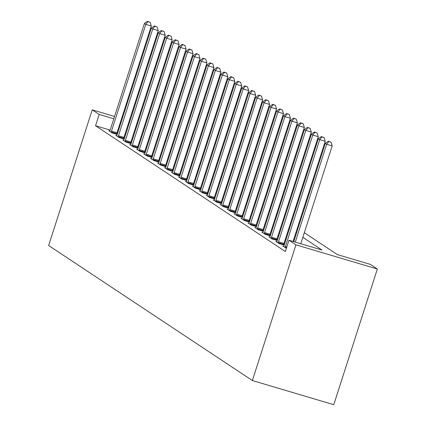 <?xml version="1.0" encoding="UTF-8"?>
<svg xmlns="http://www.w3.org/2000/svg" width="426" height="426" viewBox="0 0 426 426"><rect width="100%" height="100%" fill="white"/><g stroke="black" fill="none" stroke-linecap="round" stroke-linejoin="round"><path stroke-width="0.64" d="M304.324 232.692L337.387 254.604L370.386 264.397L377.345 269.008L333.776 404.7L252.378 380.535L48.655 245.525L92.224 109.839L99.178 114.445L95.546 125.755L285.356 251.542L288.988 240.237L321.987 250.03L302.833 237.335M175.32 135.127L175.922 135.521M285.883 239.822L285.287 239.423M278.929 235.211L278.327 234.811M271.969 230.599L271.367 230.2M265.009 225.988L264.413 225.588M258.055 221.376L257.453 220.977M251.095 216.765L250.499 216.365M244.135 212.153L243.539 211.754M237.181 207.542L236.579 207.148M230.221 202.93L229.625 202.536M223.267 198.319L222.665 197.925M216.307 193.708L215.705 193.313M209.347 189.096L208.751 188.702M202.393 184.49L201.791 184.091M195.433 179.879L194.836 179.479M188.473 175.267L187.877 174.868M181.519 170.656L180.917 170.256M174.559 166.044L173.962 165.645M167.604 161.433L167.003 161.033M160.645 156.821L160.043 156.422M153.685 152.21L153.088 151.816M146.73 147.598L146.129 147.204M139.771 142.987L139.174 142.593M132.811 138.375L132.214 137.981M125.569 134.664L124.903 134.467M117.864 132.379L117.198 132.182M110.158 130.09L95.546 125.755M109.817 131.011L108.779 130.702L112.123 132.912L117.209 134.424M117.246 134.296L116.713 133.945M116.777 135.622L115.739 135.314L119.078 137.523L124.163 139.036M124.206 138.908L123.673 138.556M123.732 140.229L122.699 139.925L126.037 142.135L131.123 143.647M131.16 143.519L130.633 143.168M130.691 144.84L129.653 144.536L132.997 146.746L138.077 148.259M138.12 148.131L137.587 147.779M137.651 149.451L136.613 149.148L139.952 151.358L145.037 152.87M145.08 152.742L144.547 152.391M144.606 154.063L143.573 153.754L146.911 155.969L151.997 157.482M152.034 157.354L151.507 157.002M151.565 158.674L150.527 158.365L153.866 160.581L158.951 162.088M158.994 161.965L158.461 161.614M158.525 163.286L157.487 162.977L160.826 165.192L165.911 166.699M165.948 166.577L165.421 166.225M165.48 167.897L164.441 167.588L167.785 169.804L172.865 171.311M172.908 171.188L172.376 170.837M172.439 172.509L171.401 172.2L174.74 174.415L179.825 175.922M179.868 175.8L179.335 175.448M179.394 177.12L178.361 176.811L181.7 179.026L186.785 180.533M186.822 180.411L186.295 180.06M186.221 182.024L186.343 181.753L185.315 181.423L188.659 183.638L193.739 185.145M193.782 185.022L193.25 184.671M193.313 186.343L192.275 186.034L195.614 188.249L200.699 189.756M200.742 189.629L200.209 189.277M200.268 190.954L199.235 190.646L202.574 192.856L207.659 194.368M207.696 194.24L207.169 193.889M207.228 195.566L206.189 195.257L209.528 197.467L214.613 198.979M214.656 198.851L214.124 198.5M214.187 200.172L213.149 199.869L216.488 202.078L221.573 203.591M221.611 203.463L221.083 203.111M221.142 204.784L220.104 204.48L223.448 206.69L228.528 208.202M228.57 208.074L228.038 207.723M228.102 209.395L227.063 209.086L230.402 211.301L235.487 212.814M235.53 212.686L234.998 212.334M235.056 214.006L234.023 213.698L237.362 215.913L242.447 217.42M242.485 217.297L241.957 216.946M242.016 218.618L240.978 218.309L244.322 220.524L249.402 222.031M249.444 221.909L248.912 221.557M248.976 223.229L247.937 222.92L251.276 225.136L256.361 226.643M256.404 226.52L255.872 226.169M255.93 227.841L254.897 227.532L258.236 229.747L263.321 231.254M263.359 231.132L262.831 230.78M262.89 232.452L261.852 232.143L265.19 234.359L270.276 235.866M270.318 235.743L269.786 235.392M269.85 237.064L268.811 236.755L272.15 238.97L277.235 240.477M277.273 240.355L276.746 240.003M276.804 241.675L275.766 241.366L279.11 243.581L284.19 245.088M284.233 244.961L283.7 244.609M283.764 246.287L282.726 245.978L286.4 248.289M288.988 240.237L295.942 244.849L252.378 380.535M295.942 244.849L377.345 269.008M151.251 131.251L151.853 131.645M158.211 135.862L158.807 136.256M165.166 140.474L165.767 140.868M172.125 145.08L172.722 145.479M179.085 149.691L179.681 150.09M186.04 154.303L186.641 154.702M192.999 158.914L193.596 159.313M199.954 163.525L200.555 163.925M206.914 168.137L207.515 168.536M213.873 172.748L214.47 173.148M220.828 177.36L221.429 177.754M227.788 181.971L228.384 182.365M234.747 186.583L235.344 186.977M241.702 191.194L242.303 191.588M248.662 195.806L249.258 196.2M255.616 200.412L256.218 200.811M262.576 205.023L263.177 205.423M269.536 209.635L270.132 210.034M276.49 214.246L277.092 214.645M283.45 218.857L284.046 219.257M290.41 223.469L291.006 223.868M297.364 228.08L297.966 228.48M175.421 137.081L174.756 136.884M167.716 134.792L167.056 134.595M160.011 132.507L159.351 132.31M152.311 130.218L151.645 130.021M168.462 132.47L167.801 132.273M160.756 130.18L160.096 129.983M153.056 127.896L152.391 127.699M145.351 125.606L144.686 125.409M137.646 123.322L136.986 123.125M129.941 121.032L129.28 120.835M122.241 118.747L121.575 118.55M114.535 116.458L92.224 109.839M129.195 123.359L128.535 123.162M121.495 121.069L120.83 120.872M113.79 118.785L99.178 114.445M296.475 233.123L295.873 232.724M289.515 228.512L288.913 228.118M282.555 223.9L281.959 223.506M275.601 219.289L274.999 218.895M268.641 214.677L268.045 214.283M261.681 210.066L261.085 209.672M254.727 205.454L254.125 205.06M247.767 200.848L247.171 200.449M240.812 196.237L240.211 195.838M233.853 191.625L233.251 191.226M226.893 187.014L226.297 186.615M219.938 182.403L219.337 182.003M212.979 177.791L212.382 177.392M206.019 173.18L205.423 172.78M199.064 168.568L198.463 168.174M192.105 163.957L191.508 163.563M185.15 159.345L184.549 158.951M178.19 154.734L177.589 154.34M171.231 150.122L170.634 149.728M164.276 145.516L163.675 145.117M157.316 140.905L156.72 140.505M150.357 136.293L149.76 135.894M143.402 131.682L142.801 131.283M136.442 127.07L135.846 126.671M111.511 131.139L117.012 132.774L151.283 26.029L145.783 24.394L111.511 131.139A2.38 0.639 -73.5 0 0 111.282 132.007L111.218 132.316M147.96 21.667L150.16 22.322L147.401 21.3L147.96 21.667L145.783 24.394L144.393 23.473L110.121 130.218A2.38 0.639 -73.5 0 1 109.807 131.032L109.69 131.304M117.012 132.774A2.38 0.639 -73.5 0 0 116.777 133.642L116.649 134.259M151.283 26.029L150.16 22.322M147.401 21.3L144.393 23.473M118.471 135.75L123.966 137.38L158.238 30.64L152.737 29.005L118.471 135.75A2.38 0.639 -73.5 0 0 118.236 136.618L118.172 136.927M154.915 26.279L157.114 26.934L154.361 25.911L154.915 26.279L152.737 29.005L151.347 28.084L117.075 134.829A2.38 0.639 -73.5 0 1 116.767 135.644L116.644 135.91M123.966 137.38A2.38 0.639 -73.5 0 0 123.737 138.253L123.609 138.871M158.238 30.64L157.114 26.934M154.361 25.911L151.347 28.084M125.425 140.362L130.926 141.991L165.197 35.252L159.697 33.617L125.425 140.362A2.38 0.639 -73.5 0 0 125.196 141.23L125.132 141.538M161.875 30.89L164.074 31.545L161.316 30.523L161.875 30.89L159.697 33.617L158.307 32.695L124.035 139.44A2.38 0.639 -73.5 0 1 123.721 140.255L123.604 140.521M130.926 141.991A2.38 0.639 -73.5 0 0 130.697 142.864L130.569 143.482M165.197 35.252L164.074 31.545M161.316 30.523L158.307 32.695M132.385 144.973L137.886 146.603L172.157 39.863L166.657 38.228L132.385 144.973A2.38 0.639 -73.5 0 0 132.151 145.841L132.087 146.15M168.829 35.502L171.034 36.157L168.275 35.134L168.829 35.502L166.657 38.228L165.261 37.307L130.99 144.047A2.38 0.639 -73.5 0 1 130.681 144.867L130.558 145.133M137.886 146.603A2.38 0.639 -73.5 0 0 137.651 147.476L137.523 148.094M172.157 39.863L171.034 36.157M168.275 35.134L165.261 37.307M139.339 149.585L144.84 151.214L179.112 44.474L173.611 42.84L139.339 149.585A2.38 0.639 -73.5 0 0 139.11 150.453L139.046 150.756M175.789 40.113L177.988 40.768L175.235 39.746L175.789 40.113L173.611 42.84L172.221 41.918L137.949 148.658A2.38 0.639 -73.5 0 1 137.641 149.478L137.518 149.744M144.84 151.214A2.38 0.639 -73.5 0 0 144.611 152.087L144.483 152.705M179.112 44.474L177.988 40.768M175.235 39.746L172.221 41.918M146.299 154.196L151.8 155.825L186.071 49.086L180.571 47.451L146.299 154.196A2.38 0.639 -73.5 0 0 146.07 155.064L146.006 155.368M182.749 44.725L184.948 45.38L182.19 44.357L182.749 44.725L180.571 47.451L179.181 46.53L144.909 153.269A2.38 0.639 -73.5 0 1 144.595 154.09L144.478 154.356M151.8 155.825A2.38 0.639 -73.5 0 0 151.571 156.699L151.438 157.316M186.071 49.086L184.948 45.38M182.19 44.357L179.181 46.53M153.259 158.802L158.754 160.437L193.026 53.692L187.531 52.063L153.259 158.802A2.38 0.639 -73.5 0 0 153.025 159.675L152.961 159.979M189.703 49.336L191.902 49.986L189.149 48.969L189.703 49.336L187.531 52.063L186.135 51.141L151.864 157.881A2.38 0.639 -73.5 0 1 151.555 158.701L151.432 158.967M158.754 160.437A2.38 0.639 -73.5 0 0 158.525 161.31L158.397 161.928M193.026 53.692L191.902 49.986M189.149 48.969L186.135 51.141M160.213 163.414L165.714 165.048L199.986 58.303L194.485 56.674L160.213 163.414A2.38 0.639 -73.5 0 0 159.984 164.287L159.92 164.59M196.663 53.948L198.862 54.597L196.104 53.575L196.663 53.948L194.485 56.674L193.095 55.753L158.823 162.492A2.38 0.639 -73.5 0 1 158.509 163.312L158.392 163.579M165.714 165.048A2.38 0.639 -73.5 0 0 165.485 165.916L165.357 166.534M199.986 58.303L198.862 54.597M196.104 53.575L193.095 55.753M167.173 168.025L172.674 169.66L206.945 62.915L201.445 61.285L167.173 168.025A2.38 0.639 -73.5 0 0 166.944 168.898L166.88 169.202M203.623 58.559L205.822 59.209L203.064 58.186L203.623 58.559L201.445 61.285L200.05 60.364L165.783 167.104A2.38 0.639 -73.5 0 1 165.469 167.924L165.352 168.19M172.674 169.66A2.38 0.639 -73.5 0 0 172.439 170.528L172.312 171.145M206.945 62.915L205.822 59.209M203.064 58.186L200.05 60.364M174.133 172.636L179.628 174.271L213.9 67.526L208.399 65.897L174.133 172.636A2.38 0.639 -73.5 0 0 173.899 173.51L173.835 173.813M210.577 63.17L212.776 63.82L210.023 62.798L210.577 63.17L208.399 65.897L207.009 64.97L172.738 171.715A2.38 0.639 -73.5 0 1 172.429 172.535L172.306 172.802M179.628 174.271A2.38 0.639 -73.5 0 0 179.399 175.139L179.271 175.757M213.9 67.526L212.776 63.82M210.023 62.798L207.009 64.97M181.087 177.248L186.588 178.883L220.86 72.138L215.359 70.508L181.087 177.248A2.38 0.639 -73.5 0 0 180.858 178.121L180.794 178.425M217.537 67.777L219.736 68.432L216.978 67.409L217.537 67.777L215.359 70.508L213.969 69.582L179.697 176.327A2.38 0.639 -73.5 0 1 179.383 177.141L179.266 177.413M186.588 178.883A2.38 0.639 -73.5 0 0 186.359 179.751L186.226 180.368M220.86 72.138L219.736 68.432M216.978 67.409L213.969 69.582M188.047 181.859L193.548 183.494L227.819 76.749L222.319 75.114L188.047 181.859A2.38 0.639 -73.5 0 0 187.813 182.733L187.749 183.036M224.491 72.388L226.696 73.043L223.938 72.021L224.491 72.388L222.319 75.114L220.924 74.193L186.652 180.938A2.38 0.639 -73.5 0 1 186.343 181.753M193.548 183.494A2.38 0.639 -73.5 0 0 193.313 184.362L193.186 184.98M227.819 76.749L226.696 73.043M223.938 72.021L220.924 74.193M195.001 186.471L200.502 188.106L234.774 81.361L229.273 79.726L195.001 186.471A2.38 0.639 -73.5 0 0 194.773 187.339L194.709 187.648M231.451 76.999L233.65 77.654L230.897 76.632L231.451 76.999L229.273 79.726L227.883 78.805L193.612 185.55A2.38 0.639 -73.5 0 1 193.303 186.364L193.18 186.636M200.502 188.106A2.38 0.639 -73.5 0 0 200.273 188.974L200.145 189.591M234.774 81.361L233.65 77.654M230.897 76.632L227.883 78.805M201.961 191.082L207.462 192.712L241.734 85.972L236.233 84.337L201.961 191.082A2.38 0.639 -73.5 0 0 201.732 191.95L201.668 192.259M238.411 81.611L240.61 82.266L237.852 81.244L238.411 81.611L236.233 84.337L234.843 83.416L200.571 190.161A2.38 0.639 -73.5 0 1 200.257 190.976L200.14 191.242M207.462 192.712A2.38 0.639 -73.5 0 0 207.233 193.585L207.1 194.203M241.734 85.972L240.61 82.266M237.852 81.244L234.843 83.416M208.921 195.694L214.416 197.323L248.688 90.584L243.193 88.949L208.921 195.694A2.38 0.639 -73.5 0 0 208.687 196.562L208.623 196.871M245.365 86.222L247.565 86.877L244.812 85.855L245.365 86.222L243.193 88.949L241.798 88.028L207.526 194.773A2.38 0.639 -73.5 0 1 207.217 195.587L207.095 195.853M214.416 197.323A2.38 0.639 -73.5 0 0 214.187 198.196L214.06 198.814M248.688 90.584L247.565 86.877M244.812 85.855L241.798 88.028M215.875 200.305L221.376 201.935L255.648 95.195L250.147 93.56L215.875 200.305A2.38 0.639 -73.5 0 0 215.647 201.173L215.583 201.482M252.325 90.834L254.524 91.489L251.766 90.466L252.325 90.834L250.147 93.56L248.757 92.639L214.486 199.384A2.38 0.639 -73.5 0 1 214.171 200.199L214.054 200.465M221.376 201.935A2.38 0.639 -73.5 0 0 221.147 202.808L221.019 203.426M255.648 95.195L254.524 91.489M251.766 90.466L248.757 92.639M222.835 204.917L228.336 206.546L262.608 99.806L257.107 98.172L222.835 204.917A2.38 0.639 -73.5 0 0 222.606 205.785L222.542 206.093M259.285 95.445L261.484 96.1L258.726 95.078L259.285 95.445L257.107 98.172L255.712 97.25L221.445 203.99A2.38 0.639 -73.5 0 1 221.131 204.81L221.009 205.076M228.336 206.546A2.38 0.639 -73.5 0 0 228.102 207.419L227.974 208.037M262.608 99.806L261.484 96.1M258.726 95.078L255.712 97.25M229.795 209.528L235.29 211.158L269.562 104.418L264.061 102.783L229.795 209.528A2.38 0.639 -73.5 0 0 229.561 210.396L229.497 210.7M266.239 100.057L268.439 100.712L265.686 99.689L266.239 100.057L264.061 102.783L262.672 101.862L228.4 208.602A2.38 0.639 -73.5 0 1 228.091 209.422L227.969 209.688M235.29 211.158A2.38 0.639 -73.5 0 0 235.061 212.031L234.934 212.649M269.562 104.418L268.439 100.712M265.686 99.689L262.672 101.862M236.75 214.134L242.25 215.769L276.522 109.024L271.021 107.395L236.75 214.134A2.38 0.639 -73.5 0 0 236.521 215.008L236.457 215.311M273.199 104.668L275.398 105.318L272.64 104.301L273.199 104.668L271.021 107.395L269.631 106.473L235.36 213.213A2.38 0.639 -73.5 0 1 235.045 214.033L234.928 214.299M242.25 215.769A2.38 0.639 -73.5 0 0 242.021 216.642L241.888 217.26M276.522 109.024L275.398 105.318M272.64 104.301L269.631 106.473M243.709 218.746L249.21 220.38L283.482 113.635L277.981 112.006L243.709 218.746A2.38 0.639 -73.5 0 0 243.475 219.619L243.411 219.922M280.154 109.28L282.358 109.929L279.6 108.907L280.154 109.28L277.981 112.006L276.586 111.085L242.314 217.824A2.38 0.639 -73.5 0 1 242.005 218.644L241.883 218.911M249.21 220.38A2.38 0.639 -73.5 0 0 248.976 221.254L248.848 221.866M283.482 113.635L282.358 109.929M279.6 108.907L276.586 111.085M250.664 223.357L256.164 224.992L290.436 118.247L284.935 116.617L250.664 223.357A2.38 0.639 -73.5 0 0 250.435 224.23L250.371 224.534M287.113 113.891L289.313 114.541L286.554 113.518L287.113 113.891L284.935 116.617L283.546 115.696L249.274 222.436A2.38 0.639 -73.5 0 1 248.965 223.256L248.843 223.522M256.164 224.992A2.38 0.639 -73.5 0 0 255.935 225.86L255.808 226.478M290.436 118.247L289.313 114.541M286.554 113.518L283.546 115.696M257.623 227.969L263.124 229.603L297.396 122.858L291.895 121.229L257.623 227.969A2.38 0.639 -73.5 0 0 257.395 228.842L257.331 229.145M294.073 118.503L296.272 119.152L293.514 118.13L294.073 118.503L291.895 121.229L290.505 120.302L256.234 227.047A2.38 0.639 -73.5 0 1 255.919 227.867L255.802 228.134M263.124 229.603A2.38 0.639 -73.5 0 0 262.895 230.471L262.762 231.089M297.396 122.858L296.272 119.152M293.514 118.13L290.505 120.302M264.583 232.58L270.079 234.215L304.35 127.47L298.855 125.84L264.583 232.58A2.38 0.639 -73.5 0 0 264.349 233.453L264.285 233.757M301.028 123.109L303.227 123.764L300.474 122.741L301.028 123.109L298.855 125.84L297.46 124.914L263.188 231.659A2.38 0.639 -73.5 0 1 262.879 232.474L262.757 232.745M270.079 234.215A2.38 0.639 -73.5 0 0 269.85 235.083L269.722 235.7M304.35 127.47L303.227 123.764M300.474 122.741L297.46 124.914M271.538 237.191L277.038 238.826L311.31 132.081L305.809 130.447L271.538 237.191A2.38 0.639 -73.5 0 0 271.309 238.065L271.245 238.368M307.987 127.72L310.187 128.375L307.428 127.353L307.987 127.72L305.809 130.447L304.42 129.525L270.148 236.27A2.38 0.639 -73.5 0 1 269.834 237.085L269.717 237.357M277.038 238.826A2.38 0.639 -73.5 0 0 276.809 239.694L276.682 240.312M311.31 132.081L310.187 128.375M307.428 127.353L304.42 129.525M278.498 241.803L283.998 243.438L318.27 136.693L312.769 135.058L278.498 241.803A2.38 0.639 -73.5 0 0 278.269 242.676L278.205 242.98M314.947 132.332L317.146 132.987L314.388 131.964L314.947 132.332L312.769 135.058L311.374 134.137L277.108 240.882A2.38 0.639 -73.5 0 1 276.793 241.696L276.671 241.968M283.998 243.438A2.38 0.639 -73.5 0 0 283.764 244.306L283.636 244.923M318.27 136.693L317.146 132.987M314.388 131.964L311.374 134.137M293.072 241.451L325.224 141.304L319.724 139.669L285.452 246.414A2.38 0.639 -73.5 0 0 285.223 247.282L285.159 247.591M321.902 136.943L324.101 137.598L321.348 136.576L321.902 136.943L319.724 139.669L318.334 138.748L284.062 245.493A2.38 0.639 -73.5 0 1 283.753 246.308L283.631 246.579M325.224 141.304L324.101 137.598M321.348 136.576L318.334 138.748M300.777 243.736L332.184 145.916L326.683 144.281L295.277 242.101M328.861 141.554L331.061 142.209L328.302 141.187L328.861 141.554L326.683 144.281L325.294 143.36L293.738 241.643M332.184 145.916L331.061 142.209M328.302 141.187L325.294 143.36M111.282 132.007L116.777 133.642M118.236 136.618L123.737 138.253M125.196 141.23L130.697 142.864M132.151 145.841L137.651 147.476M139.11 150.453L144.611 152.087M146.07 155.064L151.571 156.699M153.025 159.675L158.525 161.31M159.984 164.287L165.485 165.916M166.944 168.898L172.439 170.528M173.899 173.51L179.399 175.139M180.858 178.121L186.359 179.751M187.813 182.733L193.313 184.362M194.773 187.339L200.273 188.974M201.732 191.95L207.233 193.585M208.687 196.562L214.187 198.196M215.647 201.173L221.147 202.808M222.606 205.785L228.102 207.419M229.561 210.396L235.061 212.031M236.521 215.008L242.021 216.642M243.475 219.619L248.976 221.254M250.435 224.23L255.935 225.86M257.395 228.842L262.895 230.471M264.349 233.453L269.85 235.083M271.309 238.065L276.809 239.694M278.269 242.676L283.764 244.306M285.452 246.414L286.868 246.835M285.223 247.282L286.591 247.692"/></g></svg>
